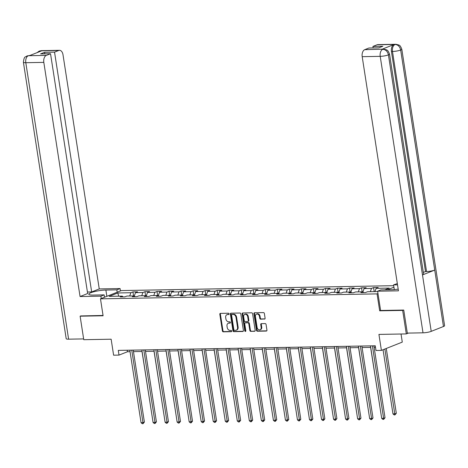 <?xml version="1.0" encoding="UTF-8"?>
<svg xmlns="http://www.w3.org/2000/svg" width="468" height="468" viewBox="0 0 468 468"><rect width="100%" height="100%" fill="white"/><g stroke="black" fill="none" stroke-linecap="round" stroke-linejoin="round"><path stroke-width="0.7" d="M229.109 313.864A0.667 0.515 -111.6 0 0 228.478 313.232L220.434 313.373A0.948 0.737 -111.6 0 0 219.82 314.309L222.394 330.923A0.948 0.737 -111.6 0 0 223.289 331.835L231.332 331.689A0.667 0.515 -111.6 0 0 231.133 330.396L230.092 330.42A3.036 2.363 -111.6 0 1 227.214 327.506L226.998 326.12A3.036 2.363 -111.6 0 1 228.302 323.253A3.036 2.363 -111.6 0 1 228.963 323.125L230.004 323.107A0.667 0.515 -111.6 0 0 229.806 321.814L228.764 321.832A3.036 2.363 -111.6 0 1 225.886 318.924L225.67 317.538A3.036 2.363 -111.6 0 1 226.974 314.671A3.036 2.363 -111.6 0 1 227.635 314.543L228.676 314.519A0.667 0.515 -111.6 0 0 229.109 313.864M264.478 319.112A0.948 0.737 -111.6 0 0 265.093 318.176L264.373 313.513A0.948 0.737 -111.6 0 0 263.472 312.601L254.539 312.764A0.948 0.737 -111.6 0 0 253.925 313.7L256.499 330.314A0.948 0.737 -111.6 0 0 257.394 331.221L266.333 331.063A0.948 0.737 -111.6 0 0 266.941 330.127L266.07 324.494A0.948 0.737 -111.6 0 0 265.175 323.587L261.349 323.657A0.948 0.737 -111.6 0 0 260.734 324.593L261.167 327.384A2.539 1.977 -111.6 0 1 260.079 329.782A2.539 1.977 -111.6 0 1 257.119 327.454L255.423 316.52A2.539 1.977 -111.6 0 1 256.517 314.122A2.539 1.977 -111.6 0 1 259.477 316.444L259.758 318.269A0.948 0.737 -111.6 0 0 260.658 319.176L264.865 318.96M80.964 315.853L80.122 316.187L83.76 339.698L111.138 339.206L113.613 355.194L119.012 355.095L118.287 350.392L375.272 345.788L376.003 350.491L381.402 350.392L402.281 342.114L401.029 334.006M380.601 310.454L379.683 310.816L402.667 310.407L406.306 333.912L378.928 334.404L381.402 350.392M379.683 310.816L377.062 293.886L100.48 298.847L121.364 290.569L393.687 285.691M80.122 316.187L103.1 315.777L100.48 298.847M240.827 313.934A0.948 0.737 -111.6 0 0 239.926 313.022L230.993 313.186A0.948 0.737 -111.6 0 0 230.379 314.122L232.953 330.736A0.948 0.737 -111.6 0 0 233.854 331.648L242.787 331.484A0.948 0.737 -111.6 0 0 243.401 330.548L240.827 313.934M242.769 312.975L251.702 312.811A0.948 0.737 -111.6 0 1 252.597 313.724L255.171 330.338A0.948 0.737 -111.6 0 1 254.557 331.274L250.737 331.344A0.948 0.737 -111.6 0 1 249.836 330.431L248.789 323.698A0.948 0.737 -111.6 0 0 247.894 322.785L245.355 322.832A0.948 0.737 -111.6 0 0 244.741 323.768L245.829 330.782A0.667 0.515 -111.6 0 1 244.77 330.8L242.155 313.911A0.948 0.737 -111.6 0 1 242.769 312.975M408.4 333.087L406.306 333.912M402.667 310.407L403.515 310.068M393.927 287.206L387.387 289.797M377.98 293.524L377.062 293.886M374.189 291.611L373.569 287.598L371.51 288.417L364.104 288.545L366.163 287.732L361.536 287.814L359.477 288.633L352.071 288.762L354.13 287.949L349.502 288.031L347.443 288.844L340.037 288.978L342.102 288.165L337.469 288.247L335.41 289.06L328.01 289.195L330.069 288.376L325.441 288.464L323.382 289.277L315.976 289.411L318.035 288.592L313.408 288.674L311.349 289.493L303.943 289.628L306.002 288.809L301.374 288.891L299.315 289.71L291.909 289.844L293.974 289.025L289.347 289.107L287.282 289.926L279.882 290.061L281.941 289.242L277.313 289.323L275.254 290.142L267.848 290.271L269.907 289.458L265.28 289.54L263.221 290.359L255.815 290.488L257.874 289.674L253.246 289.756L251.187 290.569L243.787 290.704L245.846 289.891L241.219 289.973L239.154 290.786L231.754 290.921L233.813 290.101L229.185 290.189L227.126 291.002L219.72 291.137L221.779 290.318L217.152 290.406L215.093 291.219L207.687 291.353L209.746 290.534L205.119 290.616L203.059 291.435L195.659 291.57L197.718 290.751L193.091 290.833L191.026 291.652L183.626 291.786L185.685 290.967L181.057 291.049L178.998 291.868L171.592 291.997L173.651 291.184L169.024 291.266L166.965 292.085L159.559 292.213L161.618 291.4L156.991 291.482L154.931 292.295L147.531 292.43L149.59 291.617L144.963 291.699L142.904 292.512L135.498 292.646L137.557 291.827L132.93 291.915L130.87 292.728L117.755 292.962L109.179 296.367L122.288 296.127L120.229 296.946L124.857 296.864L126.916 296.045L134.322 295.916L132.263 296.73L136.89 296.648L138.949 295.829L146.355 295.7L144.296 296.513L148.923 296.431L150.983 295.612L158.389 295.483L156.33 296.297L160.957 296.215L163.016 295.402L170.416 295.267L168.357 296.08L172.984 295.998L175.044 295.185L182.45 295.051L180.391 295.87L185.018 295.782L187.077 294.969L194.483 294.834L192.424 295.653L197.051 295.571L199.111 294.752L206.517 294.618L204.452 295.437L209.085 295.355L211.144 294.536L218.544 294.401L216.485 295.22L221.112 295.138L223.172 294.319L230.578 294.191L228.519 295.004L233.146 294.922L235.205 294.103L242.611 293.974L240.552 294.787L245.179 294.705L247.239 293.886L254.645 293.758L252.58 294.571L257.213 294.489L259.272 293.676L266.672 293.541L264.613 294.354L269.24 294.273L271.3 293.459L278.706 293.325L276.646 294.144L281.274 294.056L283.333 293.243L290.739 293.108L288.68 293.927L293.307 293.84L295.366 293.026L302.773 292.892L300.708 293.711L305.335 293.629L307.4 292.81L314.8 292.675L312.741 293.494L317.368 293.413L319.428 292.594L326.834 292.459L324.774 293.278L329.402 293.196L331.461 292.377L338.867 292.248L336.808 293.062L341.435 292.98L343.494 292.161L350.895 292.032L348.835 292.845L353.463 292.763L355.528 291.95L362.928 291.816L360.869 292.629L365.496 292.547L367.555 291.734L377.676 291.552M373.569 287.598L378.197 287.516L376.137 288.329L389.247 288.095L384.836 289.844M370.334 291.681L371.51 288.417M363.689 292.582L362.928 291.816L364.104 288.545M358.301 291.897L359.477 288.633M351.655 292.798L350.895 292.032L352.071 288.762M346.267 292.114L347.443 288.844M339.622 293.015L338.867 292.248L340.037 288.978M334.234 292.33L335.41 289.06M327.594 293.225L326.834 292.459L328.01 289.195M322.206 292.547L323.382 289.277M315.561 293.442L314.8 292.675L315.976 289.411M310.173 292.763L311.349 289.493M303.527 293.658L302.773 292.892L303.943 289.628M298.139 292.974L299.315 289.71M291.494 293.875L290.739 293.108L291.909 289.844M286.106 293.19L287.282 289.926M279.466 294.091L278.706 293.325L279.882 290.061M274.078 293.407L275.254 290.142M267.433 294.308L266.672 293.541L267.848 290.271M262.045 293.623L263.221 290.359M255.399 294.524L254.645 293.758L255.815 290.488M250.011 293.84L251.187 290.569M243.372 294.741L242.611 293.974L243.787 290.704M237.984 294.056L239.154 290.786M231.338 294.951L230.578 294.191L231.754 290.921M225.95 294.273L227.126 291.002M219.305 295.168L218.544 294.401L219.72 291.137M213.917 294.489L215.093 291.219M207.271 295.384L206.517 294.618L207.687 291.353M201.883 294.7L203.059 291.435M195.244 295.601L194.483 294.834L195.659 291.57M189.856 294.916L191.026 291.652M183.21 295.817L182.45 295.051L183.626 291.786M177.822 295.132L178.998 291.868M171.177 296.033L170.416 295.267L171.592 291.997M165.789 295.349L166.965 292.085M159.143 296.25L158.389 295.483L159.559 292.213M153.756 295.565L154.931 292.295M147.116 296.466L146.355 295.7L147.531 292.43M141.728 295.782L142.904 292.512M135.082 296.677L134.322 295.916L135.498 292.646M129.694 295.998L130.87 292.728M118.749 296.191L117.755 292.962M122.288 296.127L123.049 296.893M119.012 355.095L127.477 351.743L130.057 351.696M133.479 351.632L142.091 351.48M145.513 351.415L154.124 351.263M157.546 351.205L166.158 351.047M169.58 350.988L178.185 350.83M181.607 350.772L190.219 350.614M193.641 350.555L202.252 350.397M205.674 350.339L214.285 350.187M217.708 350.123L226.313 349.97M229.735 349.906L238.347 349.754M241.769 349.69L250.38 349.537M253.802 349.473L262.413 349.321M265.836 349.263L274.441 349.105M277.863 349.046L286.474 348.888M289.897 348.83L298.508 348.672M301.93 348.613L310.541 348.461M313.958 348.397L322.569 348.245M325.991 348.18L334.602 348.028M338.025 347.964L346.636 347.812M350.058 347.747L358.669 347.595M362.086 347.537L370.697 347.379M374.119 347.32L375.506 347.291M374.962 291.599L376.137 288.329M127.243 350.234L127.477 351.743M133.55 295.928L132.93 291.915M145.583 295.712L144.963 291.699M157.617 295.495L156.991 291.482M169.644 295.279L169.024 291.266M181.678 295.062L181.057 291.049M193.711 294.852L193.091 290.833M205.744 294.635L205.119 290.616M217.772 294.419L217.152 290.406M229.806 294.202L229.185 290.189M241.839 293.986L241.219 289.973M253.872 293.769L253.246 289.756M265.9 293.553L265.28 289.54M277.933 293.337L277.313 289.323M289.967 293.12L289.347 289.107M302 292.909L301.374 288.891M314.028 292.693L313.408 288.674M326.061 292.477L325.441 288.464M338.095 292.26L337.469 288.247M350.123 292.044L349.502 288.031M362.156 291.827L361.536 287.814M229.039 314.303L228.203 314.315A3.036 2.363 -111.6 0 0 227.542 314.449L226.974 314.671M228.302 323.253L228.87 323.031A3.036 2.363 -111.6 0 1 229.531 322.902L230.367 322.885M220.545 313.373A0.948 0.737 -111.6 0 0 220.381 314.086L222.955 330.7A0.948 0.737 -111.6 0 0 223.856 331.613L231.695 331.473M231.11 313.18A0.948 0.737 -111.6 0 0 230.946 313.899L233.514 330.513A0.948 0.737 -111.6 0 0 234.415 331.42L243.237 331.262M232.029 314.461A0.667 0.515 -111.6 0 0 231.596 315.116L233.854 329.7A0.667 0.515 -111.6 0 0 234.486 330.338L235.585 330.32A3.036 2.363 -111.6 0 0 236.246 330.186A3.036 2.363 -111.6 0 0 237.545 327.319L236.007 317.351A3.036 2.363 -111.6 0 0 233.122 314.443L232.029 314.461L232.59 314.239A0.667 0.515 -111.6 0 0 232.321 314.344M236.246 330.186L236.808 329.963A3.036 2.363 -111.6 0 0 238.113 327.097L237.545 327.319M232.59 314.239L233.69 314.221A3.036 2.363 -111.6 0 1 236.568 317.128L238.113 327.097M255.007 331.051L250.737 331.344M245.536 322.762A0.948 0.737 -111.6 0 1 245.922 322.61L248.455 322.563A0.948 0.737 -111.6 0 1 249.356 323.47L250.398 330.209A0.948 0.737 -111.6 0 0 251.298 331.122M242.88 312.969A0.948 0.737 -111.6 0 0 242.716 313.689L245.331 330.578A0.667 0.515 -111.6 0 0 245.776 331.18M247.707 316.701A2.539 1.977 -111.6 0 0 244.746 314.379A2.539 1.977 -111.6 0 0 243.658 316.777L244.255 320.627A0.948 0.737 -111.6 0 0 245.156 321.539L247.689 321.493A0.948 0.737 -111.6 0 0 248.303 320.557L247.707 316.701L248.274 316.479A2.539 1.977 -111.6 0 0 245.314 314.157L244.746 314.379M248.256 321.27A0.948 0.737 -111.6 0 0 248.871 320.334L248.303 320.557M248.274 316.479L248.871 320.334M256.517 314.122L257.078 313.899A2.539 1.977 -111.6 0 1 260.038 316.222L260.319 318.047A0.948 0.737 -111.6 0 0 261.22 318.954L264.929 318.889M260.079 329.782L260.641 329.554A2.539 1.977 -111.6 0 0 261.729 327.161L261.167 327.384M261.466 323.651A0.948 0.737 -111.6 0 0 261.302 324.371L261.729 327.161M254.65 312.759A0.948 0.737 -111.6 0 0 254.487 313.478L257.061 330.092A0.948 0.737 -111.6 0 0 257.962 330.999L266.783 330.841M142.009 351.48L152.422 418.193M131.754 350.152L142.974 422.639L141.049 422.668L129.829 350.187M133.245 350.128L144.39 422.077L142.974 422.639L143.009 423.704L142.237 423.715L141.049 422.668M144.39 422.077L143.009 423.704M104.458 296.981L105.236 296.964M106.85 296.326L105.879 290.043A10.875 1.919 -8.8 0 0 94.536 291.587A10.875 1.919 -8.8 0 0 88.78 294.22A10.875 1.919 -8.8 0 0 93.179 295.074L104.136 294.875L100.889 296.162L80.063 296.536L43.816 62.379L25.804 62.7L68.603 339.177L83.637 338.908M105.879 290.043L116.83 289.844L120.077 288.557L99.251 288.931L91.664 291.938L54.54 52.141L58.74 50.474L40.564 50.825M87.422 292.014L91.664 291.938M44.823 53.832L44.589 52.317L40.581 53.908L50.532 53.726L87.656 293.53L80.063 296.536M104.499 297.256L104.136 294.875M101.258 298.543L100.889 296.162M120.446 290.938L120.077 288.557M117.199 292.225L116.83 289.844M99.251 288.931L63.005 54.774A5.803 3.498 89 0 0 59.512 50.316A5.803 3.498 89 0 0 58.74 50.474M68.603 339.177A5.944 1.047 171.2 0 1 66.199 338.709L23.4 62.238A5.944 1.047 171.2 0 0 25.804 62.7A5.803 3.498 -91 0 1 28.32 55.715L46.326 55.394A5.803 3.498 89 0 0 43.816 62.379M50.532 53.726L46.326 55.394M44.589 52.317L54.54 52.141M23.4 62.238C24.213 55.458 25.447 57.541 26.974 55.955L29.502 55.645L41.634 50.837L40.593 50.854L39.441 51.702M80.748 315.941L103.054 315.455M37.054 52.65L39.23 51.1L40.552 50.819M27.015 55.938L28.32 55.715M377.623 291.201L398.449 290.827L362.197 56.669A5.803 3.498 -91 0 1 364.712 49.684L383.631 49.152L386.586 49.871C386.814 50.48 387.469 48.988 389.522 54.072L423.593 274.125A5.944 1.047 171.2 0 1 422.487 274.938L431.221 331.362A5.944 1.047 171.2 0 1 423.008 332.824L407.312 333.105L403.744 310.062L380.607 310.477L377.623 291.201L380.87 289.914L391.821 289.721A10.875 1.919 -8.8 0 0 398.186 289.136M394.296 289.593L393.565 284.883L397.326 283.585M393.565 284.883L397.513 284.813M364.712 49.684L368.913 48.017L378.864 47.841L382.871 46.25L372.92 46.431L377.126 44.764A5.803 3.498 -91 0 1 377.892 44.606L395.905 44.285A5.803 3.498 89 0 0 395.132 44.442L377.126 44.764M395.905 44.285L398.871 45.016C399.099 45.612 399.771 44.156 401.801 49.21L444.6 325.681A5.944 1.047 171.2 0 1 443.465 326.506L434.731 270.083A5.944 1.047 171.2 0 1 426.547 271.534L392.482 51.48L391.441 51.503A5.803 3.498 -91 0 1 393.951 44.518L381.818 49.327A5.803 3.498 -91 0 1 382.59 49.169L383.631 49.152M431.221 331.362L443.465 326.506M389.522 54.072A5.944 1.047 171.2 0 1 388.422 54.885L422.487 274.938L434.731 270.083L400.666 50.035C399.883 46.607 398.046 44.752 395.167 44.472L395.132 44.442M372.92 46.431L373.154 47.941M423.324 272.417L425.506 271.551L391.441 51.503M425.506 271.551L426.547 271.534M423.008 332.824L380.209 56.347A5.944 1.047 171.2 0 0 388.422 54.885C387.627 51.457 385.784 49.608 382.9 49.339M154.036 351.263L164.449 417.982M166.07 351.047L176.483 417.766M143.787 349.935L155.007 422.423L153.077 422.458L141.857 349.97M145.279 349.912L156.417 421.861L155.007 422.423L155.043 423.487L154.27 423.499L153.077 422.458M156.417 421.861L155.043 423.487M155.821 349.719L167.041 422.206L165.11 422.241L153.89 349.754M157.312 349.695L168.451 421.645L167.041 422.206L167.076 423.271L166.304 423.283L165.11 422.241M168.451 421.645L167.076 423.271M178.103 350.836L188.516 417.55M190.137 350.62L200.55 417.333M202.164 350.403L212.577 417.117M167.848 349.508L179.074 421.99L177.144 422.025L165.924 349.537M169.346 349.479L180.484 421.428L179.074 421.99L179.104 423.054L178.337 423.066L177.144 422.025M180.484 421.428L179.104 423.054M179.882 349.292L191.102 421.773L189.177 421.808L177.957 349.327M181.373 349.263L192.512 421.212L191.102 421.773L191.137 422.838L190.365 422.85L189.177 421.808M192.512 421.212L191.137 422.838M191.915 349.075L203.135 421.557L201.205 421.592L189.985 349.11M193.407 349.046L204.545 421.001L203.135 421.557L203.171 422.622L202.398 422.639L201.205 421.592M204.545 421.001L203.171 422.622M214.198 350.187L224.611 416.9M203.949 348.859L215.169 421.34L213.238 421.375L202.018 348.894M205.44 348.83L216.579 420.785L215.169 421.34L215.204 422.405L214.432 422.423L213.238 421.375M216.579 420.785L215.204 422.405M226.231 349.97L236.644 416.684M215.976 348.642L227.202 421.124L225.272 421.159L214.051 348.678M217.474 348.613L228.612 420.568L227.202 421.124L227.232 422.189L226.459 422.206L225.272 421.159M228.612 420.568L227.232 422.189M238.265 349.754L248.678 416.467M228.01 348.426L239.23 420.913L237.305 420.943L226.085 348.461M229.501 348.403L240.64 420.352L239.23 420.913L239.265 421.978L238.493 421.99L237.305 420.943M240.64 420.352L239.265 421.978M250.292 349.537L260.705 416.257M240.043 348.21L251.263 420.697L249.333 420.732L238.113 348.245M241.535 348.186L252.673 420.135L251.263 420.697L251.298 421.762L250.526 421.773L249.333 420.732M252.673 420.135L251.298 421.762M262.326 349.321L272.739 416.04M252.076 347.993L263.297 420.48L261.366 420.516L250.146 348.028M253.568 347.97L264.707 419.919L263.297 420.48L263.332 421.545L262.56 421.557L261.366 420.516M264.707 419.919L263.332 421.545M274.359 349.105L284.772 415.824M264.104 347.782L275.324 420.264L273.4 420.299L262.179 347.812M265.602 347.753L276.74 419.702L275.324 420.264L275.359 421.329L274.587 421.34L273.4 420.299M276.74 419.702L275.359 421.329M286.393 348.894L296.806 415.607M276.138 347.566L287.358 420.048L285.433 420.083L274.207 347.601M277.629 347.537L288.768 419.486L287.358 420.048L287.393 421.112L286.621 421.124L285.433 420.083M288.768 419.486L287.393 421.112M298.42 348.678L308.833 415.391M288.171 347.35L299.391 419.831L297.461 419.866L286.24 347.385M289.663 347.32L300.801 419.275L299.391 419.831L299.426 420.896L298.654 420.913L297.461 419.866M300.801 419.275L299.426 420.896M310.454 348.461L320.867 415.175M300.204 347.133L311.425 419.615L309.494 419.65L298.274 347.168M301.696 347.104L312.835 419.059L311.425 419.615L311.46 420.679L310.688 420.697L309.494 419.65M312.835 419.059L311.46 420.679M322.487 348.245L332.9 414.958M312.232 346.917L323.452 419.398L321.528 419.433L310.307 346.952M313.73 346.887L324.868 418.842L323.452 419.398L323.487 420.463L322.715 420.48L321.528 419.433M324.868 418.842L323.487 420.463M334.515 348.028L344.934 414.742M324.265 346.7L335.486 419.182L333.561 419.217L322.335 346.735M325.757 346.677L336.896 418.626L335.486 419.182L335.521 420.252L334.749 420.264L333.561 419.217M336.896 418.626L335.521 420.252M346.548 347.812L356.961 414.531M336.299 346.484L347.519 418.971L345.589 419.006L334.368 346.519M337.791 346.46L348.929 418.41L347.519 418.971L347.554 420.036L346.782 420.048L345.589 419.006M348.929 418.41L347.554 420.036M358.582 347.595L368.995 414.315M348.332 346.267L359.553 418.755L357.622 418.79L346.402 346.302M349.824 346.244L360.963 418.193L359.553 418.755L359.582 419.819L358.816 419.831L357.622 418.79M360.963 418.193L359.582 419.819M370.615 347.379L381.028 414.098M360.36 346.051L371.58 418.538L369.656 418.573L358.435 346.086M361.858 346.027L372.996 417.977L371.58 418.538L371.615 419.603L370.843 419.615L369.656 418.573M372.996 417.977L371.615 419.603M383.046 349.742L392.974 413.882L394.904 413.847L396.314 413.291L386.275 348.461M396.314 413.291L394.933 414.911L384.866 349.017M394.933 414.911L394.167 414.929L392.974 413.882M372.393 345.84L383.614 418.322L381.689 418.357L370.463 345.875M373.885 345.811L385.024 417.76L383.614 418.322L383.649 419.386L382.877 419.398L381.689 418.357M385.024 417.76L383.649 419.386M228.203 314.315L227.635 314.543M229.531 322.902L228.963 323.125M223.856 331.613L223.289 331.835M222.955 330.7L222.394 330.923M220.381 314.086L219.82 314.309M243.173 331.332L242.787 331.484M234.415 331.42L233.854 331.648M233.514 330.513L232.953 330.736M230.946 313.899L230.379 314.122M236.568 317.128L236.007 317.351M233.69 314.221L233.122 314.443M254.943 331.122L254.557 331.274M250.398 330.209L249.836 330.431M249.356 323.47L248.789 323.698M248.455 322.563L247.894 322.785M245.922 322.61L245.355 322.832M245.331 330.578L244.77 330.8M242.716 313.689L242.155 313.911M261.22 318.954L260.658 319.176M260.319 318.047L259.758 318.269M260.038 316.222L259.477 316.444M261.302 324.371L260.734 324.593M266.713 330.911L266.333 331.063M257.962 330.999L257.394 331.221M257.061 330.092L256.499 330.314M254.487 313.478L253.925 313.7M39.271 51.082L41.5 50.638A5.803 3.498 89 0 0 40.734 50.796M393.951 44.518L395.162 44.472M382.859 49.304L381.818 49.327M382.719 49.362A5.803 3.498 -91 0 0 380.209 56.347L362.197 56.669M401.801 49.21A5.944 1.047 171.2 0 1 400.666 50.035A5.944 1.047 171.2 0 1 392.482 51.48C392.12 48.023 392.956 45.694 394.992 44.495M232.444 314.268L231.882 314.49M245.712 322.651L245.15 322.873M248.461 321.229L247.9 321.452M59.512 50.316L41.5 50.638M29.227 55.505L29.876 55.493"/></g></svg>
